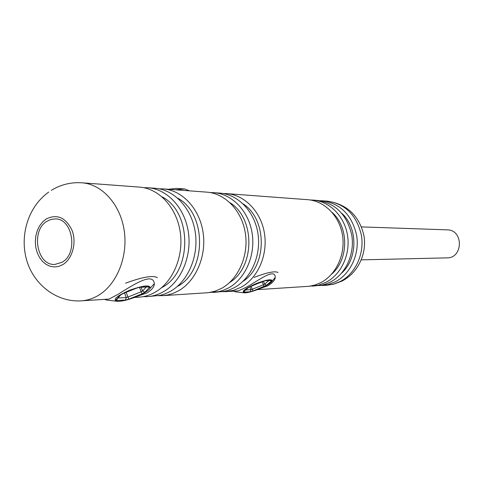<?xml version="1.0" encoding="UTF-8"?>
<svg xmlns="http://www.w3.org/2000/svg" width="484" height="484" viewBox="0 0 484 484"><rect width="100%" height="100%" fill="white"/><g stroke="black" fill="none" stroke-linecap="round" stroke-linejoin="round"><path stroke-width="0.73" d="M223.269 193.539L226.675 193.624C244.795 194.883 261.154 211.835 264.488 233.591C267.918 255.322 257.688 278.354 240.971 287.296L233.705 290.297L226.125 291.628L237.698 290.89C237.832 291.168 240.899 289.856 246.894 286.952C257.766 280.841 272.111 269.921 274.809 275.233C276.316 278.379 274.041 281.869 267.985 285.711L259.769 288.682M108.991 299.082L117.654 294.544C130.142 286.867 149.725 273.587 153.628 281.143C155.594 284.834 153.47 288.718 147.251 292.808L136.803 296.523M61.994 262.298C78.475 253.549 72.8 218.242 55.128 218.907L50.977 219.427L47.039 221.218C30.565 230.487 36.875 265.843 54.873 264.439L61.994 262.298M319.9 200.703L322.435 200.793C340.548 203.516 351.959 215.047 356.654 235.375C359.751 254.112 350.537 273.98 335.412 281.748L327.862 284.61L319.422 285.59M310.286 199.989L312.906 200.08C329.513 201.241 344.451 216.142 347.5 235.2C350.634 254.233 341.311 274.416 326.022 282.299L318.387 285.203L309.802 286.195M312.906 200.08L317.365 200.412C335.587 203.159 347.058 214.781 351.783 235.284C354.899 254.179 345.63 274.21 330.415 282.039L325.726 284.066L321.842 285.155L312.422 286.135M226.125 291.628L222.725 291.677M226.675 193.624L307.673 199.686C324.383 200.86 339.411 215.882 342.478 235.103C345.624 254.3 336.247 274.652 320.868 282.602L315.151 284.979L309.203 286.28L257.379 289.638M210.365 192.584L213.892 192.668C232.217 193.939 248.776 211.193 252.152 233.348C255.625 255.485 245.261 278.941 228.351 288.041L223.142 290.388L218.828 291.652L209.808 292.487M213.892 192.668L219.881 193.116C238.11 194.38 254.578 211.49 257.936 233.463C261.39 255.407 251.087 278.669 234.268 287.69L229.089 290.019L224.794 291.271L213.335 292.439M159.097 188.802L163.144 188.875C182.25 190.188 199.553 208.646 203.08 232.399C206.71 256.127 195.863 281.271 178.215 290.987L172.776 293.492L168.281 294.835L163.701 295.579L158.504 295.7M163.144 188.875L206.849 192.142C225.29 193.418 241.958 210.836 245.352 233.221C248.849 255.57 238.418 279.262 221.4 288.446L215.084 291.187L208.507 292.675L162.551 295.676M143.73 187.671L147.941 187.732C167.264 189.062 184.785 207.878 188.355 232.114C192.027 256.32 181.04 281.972 163.181 291.87C158.111 294.689 152.829 296.281 147.33 296.644L143.125 296.662M147.941 187.732L155.074 188.27C174.294 189.595 191.712 208.241 195.264 232.247C198.918 256.23 187.998 281.646 170.235 291.453L164.766 293.988L160.234 295.343L147.33 296.644M162.013 196.8C192.541 212.149 192.257 272.607 161.577 287.69L161.505 287.732M51.346 190.327C60.736 184.598 70.924 182.087 81.905 182.795L139.543 187.108C158.988 188.445 176.624 207.454 180.211 231.957C183.908 256.429 172.855 282.36 154.874 292.36C149.774 295.21 144.462 296.813 138.932 297.176L134.425 297.466M177.688 198.144C207.073 213.613 206.753 271.427 177.198 286.564M230.009 202.729C255.352 218.332 255.08 267.247 229.567 282.559M243.186 203.915C267.483 219.494 267.222 266.218 242.756 281.525M332.06 212.367C349.031 227.075 348.849 259.545 331.721 274.059M341.885 213.365C358.009 227.885 357.839 258.831 341.553 273.17M168.565 189.28L176.194 188.385L184.628 188.954L175.408 189.788M189.528 190.847L184.628 188.954M256.514 283.43C245.098 288.482 241.032 291.61 244.323 292.832C247.439 292.893 252.218 291.658 258.668 289.129C265.964 286.086 270.447 283.442 272.111 281.186C272.359 278.742 267.162 279.492 256.514 283.43M244.003 292.796L235.581 291.876L233.506 291.156M254.124 277.38C267.156 272.419 275.13 270.798 278.04 272.522M129.379 290.346C116.245 296.202 112.221 299.856 117.303 301.314C121.793 301.429 128.012 299.947 135.962 296.867C143.639 293.697 148.382 290.811 150.191 288.222C150.451 284.604 143.512 285.318 129.379 290.346M116.65 301.236L107.26 300.147L104.272 299.384M125.556 283.207C142.369 276.969 152.986 275.13 157.421 277.683M361.3 259.86L446.98 257.869C463.031 258.25 463.72 230.366 447.664 229.87L361.481 226.899M327.426 201.169C346.913 204.133 359.061 215.519 363.877 235.309C367.162 253.416 358.075 272.861 342.049 281.053L333.609 284.193L326.954 285.209L333.785 284.048L340.325 281.458C355.359 273.75 364.519 254.052 361.439 235.466C356.769 215.307 345.431 203.873 327.426 201.169L322.435 200.793M46.216 218.956L42.574 221.981L39.531 225.974L37.244 230.735L35.816 236.029L35.314 241.601L35.768 247.173L37.147 252.479L39.392 257.258L42.398 261.269L46.016 264.325L50.076 266.26L54.377 266.968L58.703 266.412L62.835 264.603C72.34 258.964 76.793 242.926 72.17 230.65C65.897 217.552 57.245 213.65 46.216 218.956M81.905 182.795C102.118 184.174 120.498 204.55 124.243 230.874C128.091 257.161 116.547 285.016 97.835 295.712C92.523 298.755 86.993 300.473 81.245 300.848L109.1 299.076M252.975 290.999L266.539 285.209L271.512 281.053L271.33 280.46L265.069 280.781L262.346 281.531L248.473 287.46L243.64 291.61L243.894 292.173L250.288 291.755L252.975 290.999L252.273 289.263L263.393 284.792L262.128 281.652M265.069 280.781L271.33 280.46M263.429 281.18L264.621 284.126L268.693 280.714M251.014 286.123L252.273 289.263L250.936 289.638L249.756 286.703M245.721 289.97L250.936 289.638L250.288 291.755M271.512 281.053L270.054 280.641M266.539 285.209L264.621 284.126L263.393 284.792L264.076 286.528M248.988 287.169L248.473 287.46M244.178 291.289L243.64 291.61M244.668 290.866L243.894 292.173M116.777 299.287L115.845 299.947L116.577 300.588L125.531 299.995L128.925 299.094L142.145 293.8L144.879 292.251L149.514 287.405L148.897 286.722L148.376 286.885M115.845 299.947L120.25 295.107L123.033 293.516L136.627 288.077L140.088 287.169L148.897 286.722M141.14 287.26L142.544 290.975L146.325 286.994M126.167 292.318L127.945 297.049L141.177 291.755L139.507 287.345L140.088 287.169M117.927 298.029L126.245 297.503L124.545 292.965M149.514 287.405L147.711 286.921M144.879 292.251L142.544 290.975L141.177 291.755L142.145 293.8M121.085 294.587L120.25 295.107M128.925 299.094L127.945 297.049L126.245 297.503L125.531 299.995M117.418 298.586L116.577 300.588M48.703 192.069C28.326 206.577 19.705 234.837 26.439 259.309C32.997 283.824 56.005 302.446 81.245 300.848M321.963 285.524L326.954 285.209M272.111 281.186L275.257 277.399M264.554 280.926L250.99 286.135L248.855 287.278L244.148 291.314M150.191 288.222L154.348 283.588M116.783 299.281L120.873 294.792L123.087 293.546L136.682 288.113L139.513 287.345L148.328 286.891"/></g></svg>
